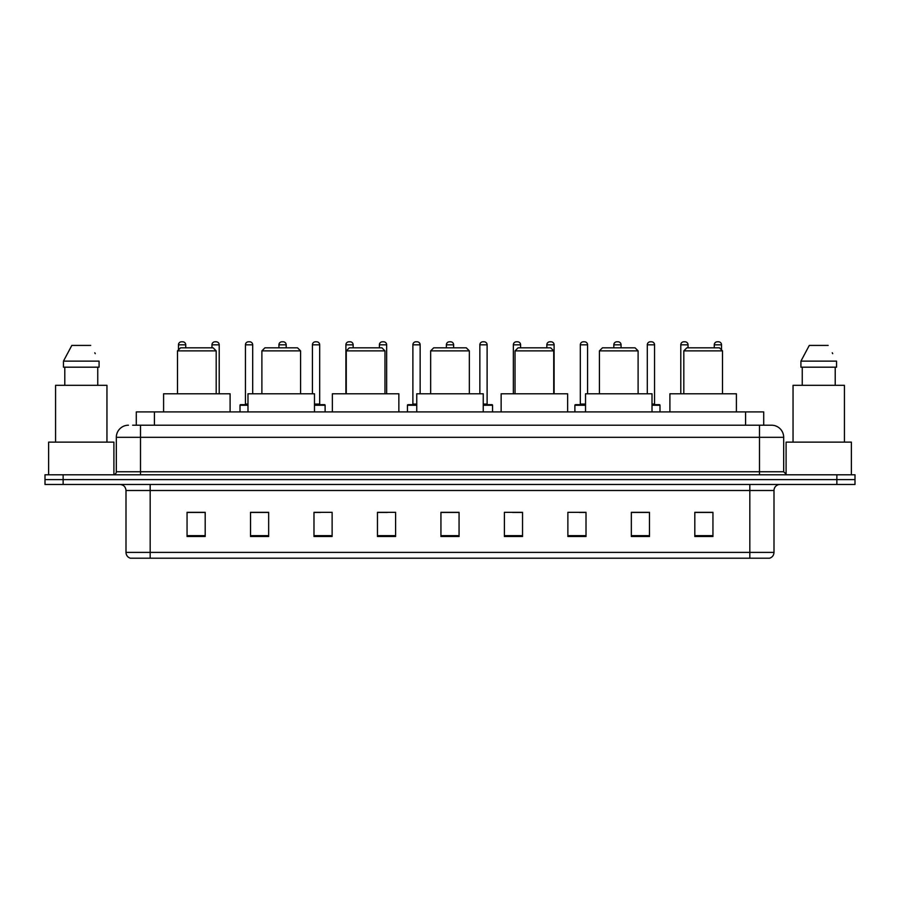 <?xml version="1.0" encoding="UTF-8"?>
<svg xmlns="http://www.w3.org/2000/svg" width="900" height="900" viewBox="0 0 900 900"><rect width="100%" height="100%" fill="white"/><g stroke="black" fill="none" stroke-linecap="round" stroke-linejoin="round"><path stroke-width="1.35" d="M136.282 425.216L136.282 411.919L763.717 411.919L763.717 425.216M132.93 425.216L767.351 425.216M132.649 425.216L140.513 425.216L140.513 437.31L116.325 437.31L116.325 471.757A3.026 3.026 0 0 1 113.31 474.784M128.419 425.216A12.094 12.094 0 0 0 116.325 437.31M783.675 437.31L759.488 437.31L759.488 425.216L771.581 425.216A12.094 12.094 0 0 1 783.675 437.31L783.675 471.757L786.69 474.784M63.135 474.784L45 474.784L45 479.621L63.135 479.621L45 479.621L45 484.459L63.135 484.459L63.135 479.621L836.865 479.621L63.135 479.621L63.135 474.784L836.865 474.784L836.865 479.621L855 479.621L836.865 479.621L836.865 484.459L63.135 484.459M855 474.784L855 479.621L855 474.784L836.865 474.784M769.342 558.202L749.824 558.202L749.824 552.398L774 552.398L774 490.5A6.041 6.041 0 0 1 780.041 484.459M769.163 558.202L130.354 558.202A6.041 6.041 0 0 1 126 552.398L126 490.5C125.64 486.832 123.626 484.819 119.959 484.459M712.946 536.501L712.946 512.325L694.811 512.325L694.811 536.501L712.946 536.501M649.474 536.501L649.474 512.325L631.339 512.325L631.339 536.501L649.474 536.501M586.012 536.501L586.012 512.325L567.877 512.325L567.877 536.501L586.012 536.501M522.54 536.501L522.54 512.325L504.405 512.325L504.405 536.501L522.54 536.501M205.189 536.501L205.189 512.325L187.054 512.325L187.054 536.501L205.189 536.501M268.661 536.501L268.661 512.325L250.526 512.325L250.526 536.501L268.661 536.501M332.123 536.501L332.123 512.325L313.988 512.325L313.988 536.501L332.123 536.501M395.595 536.501L395.595 512.325L377.46 512.325L377.46 536.501L395.595 536.501M459.067 536.501L459.067 512.325L440.933 512.325L440.933 536.501L459.067 536.501M855 484.459L855 479.621L855 484.459L836.865 484.459M579.42 512.449L586.012 512.449M646.391 512.449L640.53 512.449M377.46 512.449L387.562 512.449M313.988 512.449L320.58 512.449M259.47 512.449L253.609 512.449M512.438 512.449L522.54 512.449M459.067 512.449L440.933 512.449M268.661 512.449L250.526 512.449M205.189 512.449L187.054 512.449M649.474 512.449L631.339 512.449M712.946 512.449L694.811 512.449M113.906 474.728L113.906 442.136L48.623 442.136L48.623 474.784M106.954 442.136L106.954 385.324L55.575 385.324L55.575 442.136M97.751 367.189L97.751 385.324L97.751 367.189M63.461 361.136L71.831 345.42L63.461 361.136L63.461 367.189L99.079 367.189L99.079 361.136L63.461 361.136M95.254 353.678L94.781 352.766M64.789 367.189L64.789 385.324M90.709 345.42L71.831 345.42M177.502 350.865L216.191 350.865L213.165 347.839L180.529 347.839L177.502 350.865L177.502 393.784M216.191 350.865L216.191 393.784M230.096 411.919L230.096 393.784L163.597 393.784L163.597 411.919M261.889 350.865L300.577 350.865L297.551 347.839L264.904 347.839L261.889 350.865L261.889 393.784M300.577 350.865L300.577 393.784M314.471 411.919L314.471 393.784L247.984 393.784L247.984 411.919M346.275 350.865L384.964 350.865L381.938 347.839L349.29 347.839L346.275 350.865L346.275 393.784M384.964 350.865L384.964 393.784M398.858 411.919L398.858 393.784L332.37 393.784L332.37 411.919M430.661 350.865L469.339 350.865L466.324 347.839L433.676 347.839L430.661 350.865L430.661 393.784M469.339 350.865L469.339 393.784M483.244 411.919L483.244 393.784L416.756 393.784L416.756 411.919M515.036 350.865L553.725 350.865L550.71 347.839L518.062 347.839L515.036 350.865L515.036 393.784M553.725 350.865L553.725 393.784M567.63 411.919L567.63 393.784L501.142 393.784L501.142 411.919M599.423 350.865L638.111 350.865L635.096 347.839L602.449 347.839L599.423 350.865L599.423 393.784M638.111 350.865L638.111 393.784M652.016 411.919L652.016 393.784L585.529 393.784L585.529 411.919M683.809 350.865L722.498 350.865L719.471 347.839L686.835 347.839L683.809 350.865L683.809 393.784M722.498 350.865L722.498 393.784M736.403 411.919L736.403 393.784L669.904 393.784L669.904 411.919M851.377 474.784L851.377 442.136L786.094 442.136L786.094 474.728M844.425 442.136L844.425 385.324L793.046 385.324L793.046 442.136M800.921 361.136L809.291 345.42L800.921 361.136L800.921 367.189L836.539 367.189L836.539 361.136L800.921 361.136M832.714 353.678L832.241 352.766M802.249 367.189L802.249 385.324M835.211 385.324L835.211 367.189M828.169 345.42L809.291 345.42M185.726 347.839L185.726 344.824A3.026 3.026 0 0 0 182.7 341.798L181.496 341.798A3.026 3.026 0 0 0 178.47 344.824L178.47 349.897M219.206 393.784L219.206 344.824A3.026 3.026 0 0 0 216.191 341.798L214.976 341.798A3.026 3.026 0 0 0 211.961 344.824L211.961 347.839M247.984 405.27L240.007 405.27A0.608 0.608 0 0 1 240.604 404.662L247.984 404.662M245.441 344.824A3.026 3.026 0 0 1 248.468 341.798L249.671 341.798A3.026 3.026 0 0 1 252.697 344.824L245.441 344.824L245.441 404.055A0.608 0.608 0 0 1 244.845 404.662M252.697 344.824L252.697 393.784M240.007 405.27L240.007 411.919M286.189 347.839L286.189 344.824A3.026 3.026 0 0 0 283.162 341.798L281.959 341.798A3.026 3.026 0 0 0 278.933 344.824L278.933 347.839M325.114 411.919L325.114 405.27A0.608 0.608 0 0 0 324.506 404.662L314.471 404.662M319.68 344.824L312.424 344.824A3.026 3.026 0 0 1 315.439 341.798L316.654 341.798A3.026 3.026 0 0 1 319.68 344.824L319.68 404.055A0.608 0.608 0 0 0 320.276 404.662M312.424 344.824L312.424 393.784M353.16 347.839L353.16 344.824A3.026 3.026 0 0 0 350.145 341.798L348.93 341.798A3.026 3.026 0 0 0 345.904 344.824L345.904 393.784M386.651 393.784L386.651 344.824A3.026 3.026 0 0 0 383.625 341.798L382.421 341.798A3.026 3.026 0 0 0 379.395 344.824L379.395 347.839M416.756 405.27L407.441 405.27A0.608 0.608 0 0 1 408.049 404.662L416.756 404.662M412.886 344.824A3.026 3.026 0 0 1 415.912 341.798L417.116 341.798A3.026 3.026 0 0 1 420.142 344.824L412.886 344.824L412.886 404.055A0.608 0.608 0 0 1 412.279 404.662M420.142 344.824L420.142 393.784M407.441 405.27L407.441 411.919M453.623 347.839L453.623 344.824A3.026 3.026 0 0 0 450.608 341.798L449.392 341.798A3.026 3.026 0 0 0 446.377 344.824L446.377 347.839M492.559 411.919L492.559 405.27A0.608 0.608 0 0 0 491.951 404.662L483.244 404.662M487.114 344.824L479.858 344.824A3.026 3.026 0 0 1 482.884 341.798L484.088 341.798A3.026 3.026 0 0 1 487.114 344.824L487.114 404.055A0.608 0.608 0 0 0 487.721 404.662M479.858 344.824L479.858 393.784M520.605 347.839L520.605 344.824A3.026 3.026 0 0 0 517.579 341.798L516.375 341.798A3.026 3.026 0 0 0 513.349 344.824L513.349 393.784M554.096 393.784L554.096 344.824A3.026 3.026 0 0 0 551.07 341.798L549.855 341.798A3.026 3.026 0 0 0 546.84 344.824L546.84 347.839M585.529 405.27L574.886 405.27A0.608 0.608 0 0 1 575.494 404.662L585.529 404.662M580.32 344.824A3.026 3.026 0 0 1 583.346 341.798L584.561 341.798A3.026 3.026 0 0 1 587.576 344.824L580.32 344.824L580.32 404.055A0.608 0.608 0 0 1 579.724 404.662M587.576 344.824L587.576 393.784M574.886 405.27L574.886 411.919M621.067 347.839L621.067 344.824A3.026 3.026 0 0 0 618.041 341.798L616.837 341.798A3.026 3.026 0 0 0 613.811 344.824L613.811 347.839M659.992 411.919L659.992 405.27A0.608 0.608 0 0 0 659.396 404.662L652.016 404.662M654.559 344.824L647.303 344.824A3.026 3.026 0 0 1 650.329 341.798L651.533 341.798A3.026 3.026 0 0 1 654.559 344.824L654.559 404.055A0.608 0.608 0 0 0 655.155 404.662M647.303 344.824L647.303 393.784M688.039 347.839L688.039 344.824A3.026 3.026 0 0 0 685.024 341.798L683.809 341.798A3.026 3.026 0 0 0 680.794 344.824L680.794 393.784M721.53 349.897L721.53 344.824A3.026 3.026 0 0 0 718.504 341.798L717.3 341.798A3.026 3.026 0 0 0 714.274 344.824L714.274 347.839M154.417 425.216L154.417 411.919M745.582 425.216L745.582 411.919M140.513 474.784L140.513 471.757L783.675 471.757M116.325 471.757L140.513 471.757L140.513 437.31L759.488 437.31L759.488 474.784M749.824 484.459L749.824 490.5L126 490.5M774 490.5L749.824 490.5L749.824 552.398L150.176 552.398L150.176 558.202M126 552.398L150.176 552.398L150.176 484.459M459.067 535.658L440.933 535.658M395.595 535.658L377.46 535.658M332.123 535.658L313.988 535.658M268.661 535.658L250.526 535.658M205.189 535.658L187.054 535.658M522.54 535.658L504.405 535.658M586.012 535.658L567.877 535.658M649.474 535.658L631.339 535.658M712.946 535.658L694.811 535.658M185.726 344.824L178.47 344.824M219.206 344.824L211.961 344.824M245.441 404.055L247.984 404.055M286.189 344.824L278.933 344.824M325.114 405.27L314.471 405.27M314.471 404.055L319.68 404.055M353.16 344.824L345.904 344.824M386.651 344.824L379.395 344.824M412.886 404.055L416.756 404.055M453.623 344.824L446.377 344.824M492.559 405.27L483.244 405.27M483.244 404.055L487.114 404.055M520.605 344.824L513.349 344.824M554.096 344.824L546.84 344.824M580.32 404.055L585.529 404.055M621.067 344.824L613.811 344.824M659.992 405.27L652.016 405.27M652.016 404.055L654.559 404.055M688.039 344.824L680.794 344.824M721.53 344.824L714.274 344.824M769.646 558.202C772.38 557.235 773.831 555.3 774 552.398"/></g></svg>
